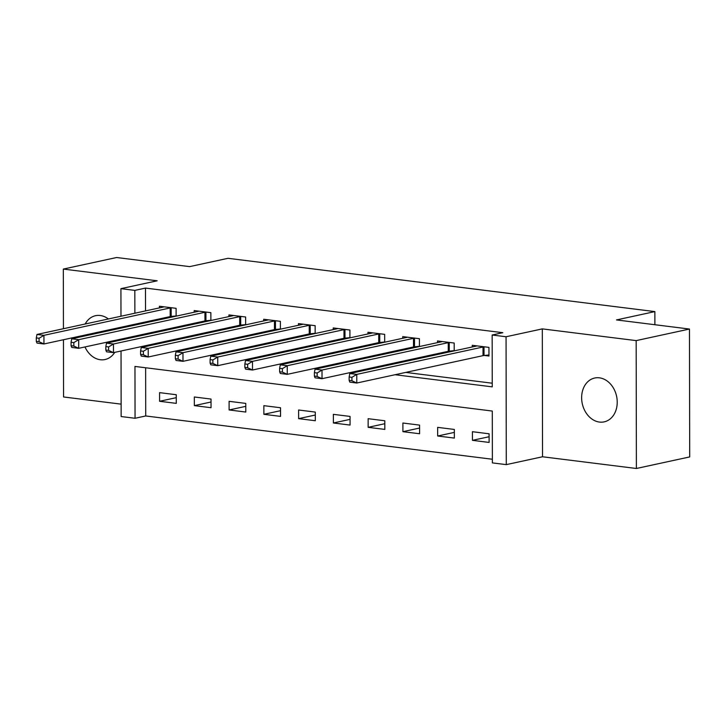 <?xml version="1.0" encoding="UTF-8"?>
<svg xmlns="http://www.w3.org/2000/svg" width="726" height="726" viewBox="0 0 726 726"><rect width="100%" height="100%" fill="white"/><g stroke="black" fill="none" stroke-linecap="round" stroke-linejoin="round"><path stroke-width="1.09" d="M84.978 346.946A22.424 17.551 -102.2 0 0 100.324 359.733A22.424 17.551 -102.2 0 0 105.043 359.533A22.424 17.551 -102.2 0 0 114.735 352.373M118.075 340.63A22.424 17.551 -102.2 0 0 118.084 339.768M115.988 329.205A22.424 17.551 -102.2 0 0 115.652 328.415M108.401 318.968A22.424 17.551 -102.2 0 0 100.242 315.501A22.424 17.551 -102.2 0 0 95.533 315.701A22.424 17.551 -102.2 0 0 85.178 324.005M599.467 422.069A22.424 17.551 -102.2 0 0 604.186 421.86A22.424 17.551 -102.2 0 0 617.064 399.191A22.424 17.551 -102.2 0 0 599.395 377.829A22.424 17.551 -102.2 0 0 594.676 378.028A22.424 17.551 -102.2 0 0 581.798 400.707A22.424 17.551 -102.2 0 0 599.467 422.069M145.636 367.764L145.717 415.962L135.054 418.276L121.151 416.542L121.033 351.012M63.452 339.741L63.552 396.959L121.124 404.146M120.979 316.237L120.924 288.658L157.179 280.799L63.325 269.074L116.641 257.512L189.631 266.623L228.018 258.302L654.87 311.599L616.483 319.93L689.473 329.041L689.7 456.926L636.384 468.488L636.167 340.612L542.313 328.887L506.058 336.755L506.285 464.631L492.382 462.898L492.292 411.052L134.963 366.43L135.054 418.276M542.313 328.887L542.54 456.772L636.384 468.488M542.54 456.772L506.285 464.631M145.717 415.962L492.373 459.249M63.325 269.074L63.434 328.724M689.473 329.041L636.167 340.612M489.097 433.794L472.408 431.707L472.426 440.346L489.115 442.433L489.097 433.794M454.34 429.447L437.651 427.369L437.669 436.008L454.349 438.087L454.34 429.447M419.574 425.109L402.894 423.022L402.912 431.671L419.592 433.749L419.574 425.109M384.816 420.771L368.136 418.684L368.146 427.324L384.834 429.411L384.816 420.771M350.059 416.425L333.37 414.346L333.388 422.986L350.077 425.073L350.059 416.425M315.302 412.087L298.613 409.999L298.631 418.648L315.311 420.726L315.302 412.087M280.535 407.749L263.856 405.662L263.874 414.301L280.554 416.388L280.535 407.749M245.778 403.402L229.098 401.324L229.107 409.963L245.796 412.05L245.778 403.402M211.021 399.064L194.332 396.986L194.35 405.625L211.039 407.703L211.021 399.064M176.264 394.726L159.575 392.639L159.593 401.278L176.273 403.366L176.264 394.726M395.08 374.725L492.246 386.858L492.155 335.013L502.819 332.699L145.49 288.086L145.536 310.91M145.554 321.927L145.554 322.789M145.572 333.806L145.572 334.668M162.424 342.028L164.947 342.345M197.182 346.366L199.704 346.683M231.948 350.712L234.462 351.021M266.705 355.05L269.219 355.368M301.462 359.388L303.985 359.706M336.22 363.735L338.743 364.044M370.986 368.073L373.5 368.391M405.743 372.411L492.246 383.21M484.433 355.459L488.961 356.021L488.943 347.382L472.263 345.304L472.263 346.964M454.204 350.885L454.186 343.044L437.497 340.957L437.506 342.627M449.675 351.121L451.853 351.393M419.437 346.538L419.428 338.706L402.739 336.619L402.748 338.28M414.918 346.783L417.096 347.046M384.68 342.2L384.671 334.359L367.982 332.281L367.982 333.942M380.161 342.436L382.33 342.708M349.923 337.862L349.905 330.021L333.225 327.934L333.225 329.604M345.394 338.098L347.572 338.37M315.166 333.515L315.148 325.684L298.459 323.596L298.468 325.257M310.637 333.76L312.815 334.033M280.399 329.177L280.39 321.337L263.701 319.259L263.71 320.919M275.88 329.413L278.058 329.686M245.642 324.84L245.633 316.999L228.944 314.921L228.944 316.581M241.123 325.076L243.292 325.348M210.885 320.502L210.867 312.661L194.187 310.574L194.187 312.244M206.356 320.738L208.534 321.01M176.128 316.155L176.109 308.323L159.421 306.236L159.43 307.897M171.599 316.391L173.777 316.663M654.888 324.722L654.87 311.599M120.924 288.658L134.827 290.391L134.873 313.224M145.49 288.086L134.827 290.391M492.155 335.013L506.058 336.755M121.015 339.995L121.015 339.133M120.997 328.116L120.997 327.254M151.761 344.342L154.284 344.659M186.518 348.68L189.041 348.997M221.285 353.027L223.799 353.335M256.042 357.364L258.556 357.682M290.799 361.702L293.322 362.02M325.566 366.049L328.079 366.358M360.323 370.387L362.837 370.696M134.891 324.241L134.891 325.103M134.909 336.12L134.909 336.982M489.097 436.734L472.426 440.346M176.264 397.666L159.593 401.278M211.021 402.004L194.35 405.625M245.787 406.342L229.107 409.963M280.545 410.689L263.874 414.301M315.302 415.027L298.631 418.648M350.059 419.365L333.388 422.986M384.825 423.712L368.146 427.324M419.583 428.05L402.912 431.671M454.34 432.387L437.669 436.008M82.492 335.612A22.424 17.551 -102.2 0 0 82.51 336.465M484.423 346.819L484.006 346.856A3.503 0.581 -0.1 0 0 483.017 347.01L356.765 374.389L349.814 373.527L476.056 346.139A3.503 0.581 -0.1 0 0 476.655 345.939L476.782 345.866M488.961 355.014L484.024 355.504A3.503 0.581 -0.1 0 0 483.026 355.649L356.784 383.029L349.832 382.166L349.142 380.433L351.919 380.778L351.919 377.329L349.133 376.975L349.142 380.433M351.919 377.329L356.765 374.389L356.784 383.029L351.919 380.778M349.814 373.527L349.133 376.975M449.666 342.481L449.249 342.518A3.503 0.581 -0.1 0 0 448.251 342.663L322.008 370.051L315.057 369.18L441.299 341.801A3.503 0.581 -0.1 0 0 441.898 341.601L442.025 341.529M454.195 350.667L449.267 351.157A3.503 0.581 -0.1 0 0 448.269 351.311L322.026 378.691L315.075 377.829L314.385 376.095L317.162 376.44L317.153 372.983L314.376 372.638L314.385 376.095M317.153 372.983L322.008 370.051L322.026 378.691L317.162 376.44M315.057 369.18L314.376 372.638M414.9 338.135L414.492 338.18A3.503 0.581 -0.1 0 0 413.493 338.325L287.251 365.713L280.3 364.842L406.542 337.463A3.503 0.581 -0.1 0 0 407.141 337.263L407.268 337.182M419.437 346.329L414.51 346.819A3.503 0.581 -0.1 0 0 413.511 346.964L287.269 374.353L280.318 373.482L279.619 371.757L282.405 372.102L282.396 368.645L279.619 368.3L279.619 371.757M282.396 368.645L287.251 365.713L287.269 374.353L282.405 372.102M280.3 364.842L279.619 368.3M380.143 333.797L379.734 333.842A3.503 0.581 -0.1 0 0 378.736 333.987L252.494 361.366L245.542 360.504L371.785 333.116A3.503 0.581 -0.1 0 0 372.374 332.916L372.502 332.844M384.68 341.991L379.743 342.481A3.503 0.581 -0.1 0 0 378.745 342.627L252.503 370.015L245.551 369.144L244.862 367.41L247.648 367.764L247.639 364.307L244.862 363.953L244.862 367.41M247.639 364.307L252.494 361.366L252.503 370.015L247.648 367.764M245.542 360.504L244.862 363.953M345.385 329.459L344.968 329.495A3.503 0.581 -0.1 0 0 343.979 329.649L217.727 357.029L210.776 356.167L337.018 328.778A3.503 0.581 -0.1 0 0 337.617 328.579L337.744 328.506M349.923 337.644L344.986 338.135A3.503 0.581 -0.1 0 0 343.988 338.289L217.746 365.668L210.794 364.806L210.104 363.073L212.881 363.417L212.881 359.96L210.095 359.615L210.104 363.073M212.881 359.96L217.727 357.029L217.746 365.668L212.881 363.417M210.776 356.167L210.095 359.615M310.628 325.121L310.211 325.157A3.503 0.581 -0.1 0 0 309.212 325.302L182.97 352.691L176.019 351.82L302.261 324.44A3.503 0.581 -0.1 0 0 302.86 324.241L302.987 324.159M315.157 333.307L310.229 333.797A3.503 0.581 -0.1 0 0 309.231 333.942L182.988 361.33L176.037 360.459L175.347 358.735L178.124 359.08L178.115 355.622L175.338 355.277L175.347 358.735M178.115 355.622L182.97 352.691L182.988 361.33L178.124 359.08M176.019 351.82L175.338 355.277M275.862 320.774L275.453 320.819A3.503 0.581 -0.1 0 0 274.455 320.965L148.213 348.353L141.261 347.482L267.504 320.093A3.503 0.581 -0.1 0 0 268.103 319.903L268.23 319.821M280.399 328.969L275.472 329.459A3.503 0.581 -0.1 0 0 274.473 329.604L148.231 356.992L141.28 356.121L140.581 354.388L143.367 354.742L143.358 351.284L140.581 350.939L140.581 354.388M143.358 351.284L148.213 348.353L148.231 356.992L143.367 354.742M141.261 347.482L140.581 350.939M241.105 316.436L240.696 316.472A3.503 0.581 -0.1 0 0 239.698 316.627L113.456 344.006L106.504 343.144L232.747 315.756A3.503 0.581 -0.1 0 0 233.336 315.556L233.463 315.483M245.642 324.631L240.705 325.121A3.503 0.581 -0.1 0 0 239.707 325.266L113.465 352.645L106.513 351.783L105.824 350.05L108.61 350.395L108.601 346.946L105.824 346.592L105.824 350.05M108.601 346.946L113.456 344.006L113.465 352.645L108.61 350.395M106.504 343.144L105.824 346.592M206.347 312.098L205.93 312.135A3.503 0.581 -0.1 0 0 204.941 312.28L78.689 339.668L71.738 338.797L197.98 311.418A3.503 0.581 -0.1 0 0 198.579 311.218L198.706 311.145M210.885 320.284L205.948 320.774A3.503 0.581 -0.1 0 0 204.95 320.928L78.707 348.308L71.756 347.436L71.066 345.712L73.843 346.057L73.843 342.599L71.057 342.255L71.066 345.712M73.843 342.599L78.689 339.668L78.707 348.308L73.843 346.057M71.738 338.797L71.057 342.255M171.59 307.751L171.173 307.797A3.503 0.581 -0.1 0 0 170.174 307.942L43.932 335.33L36.981 334.459L163.223 307.071A3.503 0.581 -0.1 0 0 163.822 306.88L163.949 306.799M176.119 315.946L171.191 316.436A3.503 0.581 -0.1 0 0 170.193 316.581L43.95 343.97L36.999 343.099L36.309 341.374L39.086 341.719L39.077 338.262L36.3 337.917L36.309 341.374M39.077 338.262L43.932 335.33L43.95 343.97L39.086 341.719M36.981 334.459L36.3 337.917M484.006 346.856L484.024 355.504M483.017 347.01L483.026 355.649M449.249 342.518L449.267 351.157M448.251 342.663L448.269 351.311M414.492 338.18L414.51 346.819M413.493 338.325L413.511 346.964M379.734 333.842L379.743 342.481M378.736 333.987L378.745 342.627M344.968 329.495L344.986 338.135M343.979 329.649L343.988 338.289M310.211 325.157L310.229 333.797M309.212 325.302L309.231 333.942M275.453 320.819L275.472 329.459M274.455 320.965L274.473 329.604M240.696 316.472L240.705 325.121M239.698 316.627L239.707 325.266M205.93 312.135L205.948 320.774M204.941 312.28L204.95 320.928M171.173 307.797L171.191 316.436M170.174 307.942L170.193 316.581"/></g></svg>
